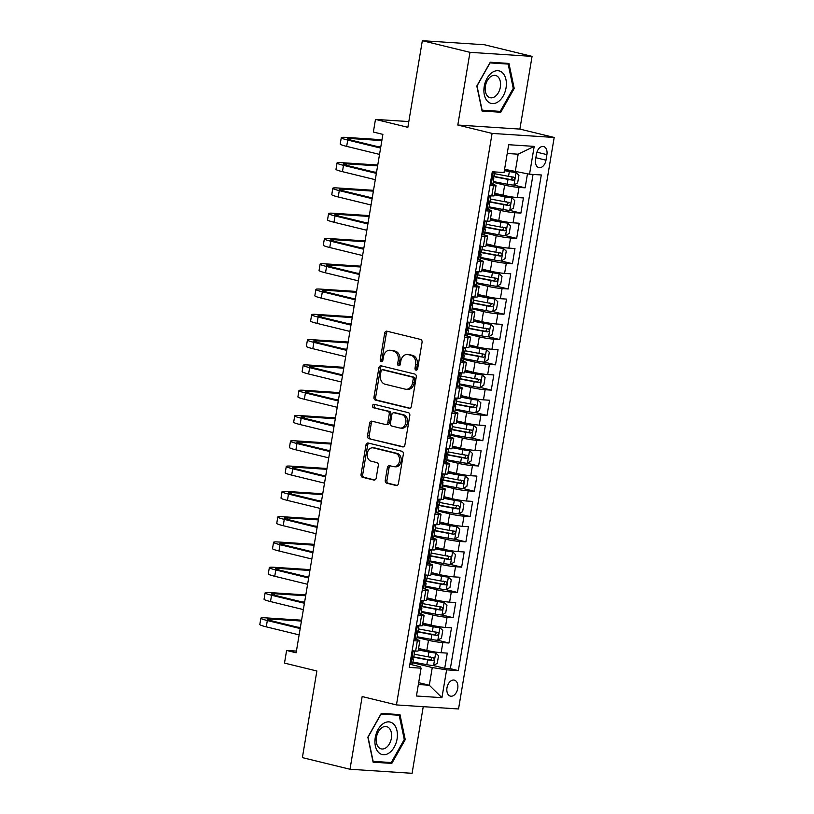 <?xml version="1.0" encoding="UTF-8"?>
<svg xmlns="http://www.w3.org/2000/svg" width="814" height="814" viewBox="0 0 814 814"><rect width="100%" height="100%" fill="white"/><g stroke="black" fill="none" stroke-linecap="round" stroke-linejoin="round"><path stroke-width="1.22" d="M416.046 370.156A1.77 1.343 -86.3 0 0 417.643 368.742L422.059 342.368A2.523 1.913 -86.3 0 0 420.604 339.428L386.955 331.206A2.523 1.913 -86.3 0 0 386.701 331.166A2.523 1.913 -86.3 0 0 384.666 333.231L380.25 359.605A1.77 1.343 -86.3 0 0 382.875 360.246L383.445 356.837A8.079 6.115 -86.3 0 1 389.947 350.224A8.079 6.115 -86.3 0 1 390.751 350.356L393.559 351.038A8.079 6.115 -86.3 0 1 398.209 360.439L397.639 363.858A1.77 1.343 -86.3 0 0 400.254 364.489L400.834 361.08A8.079 6.115 -86.3 0 1 407.336 354.477A8.079 6.115 -86.3 0 1 408.14 354.599L410.948 355.28A8.079 6.115 -86.3 0 1 415.598 364.692L415.028 368.101A1.77 1.343 -86.3 0 0 416.046 370.156M457.733 688.471A8.232 5.332 103.7 0 0 454.314 680.117A8.232 5.332 103.7 0 0 446.988 687.769A8.232 5.332 103.7 0 0 450.407 696.123A8.232 5.332 103.7 0 0 457.733 688.471M385.266 480.26A2.523 1.913 -86.3 0 0 386.721 483.201L396.164 485.51A2.523 1.913 -86.3 0 0 396.408 485.541A2.523 1.913 -86.3 0 0 398.443 483.485L403.347 454.192A2.523 1.913 -86.3 0 0 401.892 451.251L368.243 443.03A2.523 1.913 -86.3 0 0 367.989 442.989A2.523 1.913 -86.3 0 0 365.954 445.055L361.05 474.348A2.523 1.913 -86.3 0 0 362.505 477.289L373.911 480.067A2.523 1.913 -86.3 0 0 374.165 480.107A2.523 1.913 -86.3 0 0 376.2 478.042L378.296 465.506A2.523 1.913 -86.3 0 0 376.841 462.576L371.184 461.192A6.756 5.118 -86.3 0 1 367.236 453.774A6.756 5.118 -86.3 0 1 372.731 447.802A6.756 5.118 -86.3 0 1 373.402 447.914L395.563 453.327A6.756 5.118 -86.3 0 1 399.511 460.744A6.756 5.118 -86.3 0 1 394.007 466.707A6.756 5.118 -86.3 0 1 393.345 466.605L389.652 465.7A2.523 1.913 -86.3 0 0 389.397 465.659A2.523 1.913 -86.3 0 0 387.362 467.724L385.266 480.26L386.945 480.372A2.523 1.913 -86.3 0 0 388.4 483.313L397.09 485.429M469.973 52.33L457.804 125.041L519.892 129.09L532.061 56.38L469.973 52.33L422.344 40.7L407.855 127.31L375.478 119.404L373.361 132.041L382.885 134.371L296.133 652.777L286.609 650.447L284.493 663.095L316.87 671.001L302.381 757.62L350 769.25L412.088 773.3L423.239 706.674M457.804 125.041L492.094 133.415L396.449 704.924L362.169 696.55L350 769.25M409.076 408.313A2.523 1.913 -86.3 0 0 409.33 408.353A2.523 1.913 -86.3 0 0 411.365 406.288L416.269 376.994A2.523 1.913 -86.3 0 0 414.814 374.053L381.156 365.832A2.523 1.913 -86.3 0 0 380.901 365.791A2.523 1.913 -86.3 0 0 378.876 367.857L373.972 397.151A2.523 1.913 -86.3 0 0 375.427 400.091L409.584 408.343M409.808 415.598L404.904 444.882A2.523 1.913 -86.3 0 1 402.869 446.947A2.523 1.913 -86.3 0 1 402.625 446.906L368.966 438.685A2.523 1.913 -86.3 0 1 367.511 435.744L369.607 423.209A2.523 1.913 -86.3 0 1 371.642 421.143A2.523 1.913 -86.3 0 1 371.896 421.184L385.541 424.521A2.523 1.913 -86.3 0 0 385.795 424.562A2.523 1.913 -86.3 0 0 387.83 422.497L389.224 414.184A2.523 1.913 -86.3 0 0 387.769 411.243L373.555 407.773A1.77 1.343 -86.3 0 1 374.135 404.293L408.353 412.657A2.523 1.913 -86.3 0 1 409.808 415.598M422.344 40.7L484.442 44.75L532.061 56.38M433.547 665.567L444.719 668.294L447.262 653.123L441.137 652.716L442.826 642.602A10.297 0.885 -170.5 0 1 428.5 640.303L417.033 637.504M437.779 640.272L448.952 643.009L451.495 627.828L445.37 627.431L447.059 617.317A10.297 0.885 -170.5 0 1 432.733 615.018L421.265 612.22M442.012 614.987L453.184 617.714L455.728 602.543L449.603 602.146L451.292 592.032A10.297 0.885 -170.5 0 1 436.965 589.733L425.498 586.935M446.245 589.702L457.417 592.429L459.961 577.258L453.836 576.861L455.525 566.737A10.297 0.885 -170.5 0 1 441.188 564.438L429.731 561.64M429.853 560.887L443.742 563.512A6.817 0.59 -170.5 0 0 450.417 564.448L461.65 567.144L464.184 551.963L458.068 551.566L459.757 541.452A10.297 0.885 -170.5 0 1 445.421 539.153L433.964 536.355M434.086 535.602L447.975 538.227A6.817 0.59 -170.5 0 0 454.65 539.163L465.883 541.849L468.416 526.678L462.291 526.282L463.99 516.168A10.297 0.885 -170.5 0 1 449.654 513.868L438.197 511.07M458.943 513.838L470.116 516.564L472.649 501.393L466.524 500.997L468.223 490.873A10.297 0.885 -170.5 0 1 453.886 488.583L442.429 485.775M463.176 488.542L474.348 491.28L476.882 476.109L470.757 475.702L472.456 465.588A10.297 0.885 -170.5 0 1 458.119 463.288L446.662 460.49M467.399 463.258L478.581 465.984L481.115 450.814L474.989 450.417L476.678 440.303A10.297 0.885 -170.5 0 1 462.352 438.003L450.885 435.205M471.632 437.973L482.804 440.7L485.348 425.529L479.222 425.132L480.911 415.018A10.297 0.885 -170.5 0 1 466.585 412.718L455.118 409.91M475.864 412.688L487.037 415.415L489.58 400.244L483.455 399.837L485.144 389.723A10.297 0.885 -170.5 0 1 470.818 387.423L459.35 384.625M480.097 387.393L491.269 390.13L493.813 374.949L487.688 374.552L489.377 364.438A10.297 0.885 -170.5 0 1 475.05 362.138L463.583 359.34M484.33 362.108L495.502 364.835L498.046 349.664L491.921 349.267L493.61 339.153A10.297 0.885 -170.5 0 1 479.283 336.854L467.816 334.045M488.563 336.823L499.735 339.55L502.279 324.379L496.153 323.972L497.842 313.858A10.297 0.885 -170.5 0 1 483.506 311.559L472.049 308.76M492.796 311.528L503.968 314.265L506.501 299.084L500.386 298.687L502.075 288.573A10.297 0.885 -170.5 0 1 487.739 286.274L476.282 283.476M476.404 282.712L490.293 285.348A6.817 0.59 -170.5 0 0 496.967 286.284L508.201 288.97L510.734 273.799L504.609 273.402L506.308 263.288A10.297 0.885 -170.5 0 1 491.971 260.989L480.514 258.18M480.636 257.428L494.525 260.063A6.817 0.59 -170.5 0 0 501.2 260.989L512.433 263.685L514.967 248.514L508.842 248.117L510.541 237.993A10.297 0.885 -170.5 0 1 496.204 235.694L484.747 232.896M505.484 235.663L516.666 238.4L519.2 223.219L513.074 222.822L514.774 212.708A10.297 0.885 -170.5 0 1 500.437 210.409L488.97 207.611M509.717 210.378L520.899 213.105L523.433 197.934L517.307 197.537A10.297 0.885 -170.5 0 1 502.981 195.238L494.749 193.223M441.137 652.716A10.297 0.885 9.5 0 1 426.801 650.417L418.579 648.412M445.37 627.431A10.297 0.885 9.5 0 1 431.033 625.132L422.812 623.127M449.603 602.146A10.297 0.885 9.5 0 1 435.266 599.847L427.045 597.832M453.836 576.861A10.297 0.885 9.5 0 1 439.499 574.562L431.278 572.547M458.068 551.566A10.297 0.885 9.5 0 1 443.732 549.267L435.51 547.262M462.291 526.282A10.297 0.885 9.5 0 1 447.965 523.982L439.733 521.967M466.524 500.997A10.297 0.885 9.5 0 1 452.197 498.697L443.966 496.682M470.757 475.702A10.297 0.885 9.5 0 1 456.43 473.402L448.199 471.398M474.989 450.417A10.297 0.885 9.5 0 1 460.663 448.117L452.431 446.113M479.222 425.132A10.297 0.885 9.5 0 1 464.896 422.832L456.664 420.818M483.455 399.837A10.297 0.885 9.5 0 1 469.118 397.537L460.897 395.533M487.688 374.552A10.297 0.885 9.5 0 1 473.351 372.252L465.13 370.248M491.921 349.267A10.297 0.885 9.5 0 1 477.584 346.968L469.363 344.953M496.153 323.972A10.297 0.885 9.5 0 1 481.817 321.672L473.595 319.668M500.386 298.687A10.297 0.885 9.5 0 1 486.05 296.388L477.828 294.383M504.609 273.402A10.297 0.885 9.5 0 1 490.282 271.103L482.051 269.088M508.842 248.117A10.297 0.885 9.5 0 1 494.515 245.818L486.284 243.803M513.074 222.822A10.297 0.885 9.5 0 1 498.748 220.523L490.516 218.518M536.487 153.948L535.561 159.513A7.977 5.169 103.7 0 0 538.868 167.603A7.977 5.169 103.7 0 0 545.97 160.195L546.896 154.629A7.977 5.169 103.7 0 0 543.589 146.54A7.977 5.169 103.7 0 0 536.487 153.948M492.094 133.415L554.181 137.464L458.536 708.974L396.449 704.924M444.719 668.294L450.346 668.66L458.343 670.614L541.29 174.969L529.538 174.206L504.578 169.302M458.343 670.614L446.601 669.851L441.941 697.669L416.432 696.001L421.092 668.182L409.34 667.419L492.287 171.774L504.029 172.537L508.689 144.719L534.198 146.388L529.538 174.206M414.112 638.949L416.412 639.519A10.297 0.885 -170.5 0 1 419.861 640.781A10.297 0.885 -170.5 0 1 417.328 640.944L413.817 640.71M418.335 613.664L420.645 614.234A10.297 0.885 -170.5 0 1 424.084 615.496A10.297 0.885 -170.5 0 1 421.55 615.649L418.05 615.425M422.568 588.38L424.877 588.939A10.297 0.885 -170.5 0 1 428.317 590.201A10.297 0.885 -170.5 0 1 425.783 590.364L422.273 590.14M426.801 563.095L429.11 563.654A10.297 0.885 -170.5 0 1 432.549 564.916A10.297 0.885 -170.5 0 1 430.016 565.079L426.505 564.845M431.033 537.8L433.343 538.369A10.297 0.885 -170.5 0 1 436.782 539.631A10.297 0.885 -170.5 0 1 434.249 539.794L430.738 539.56M435.266 512.515L437.576 513.074A10.297 0.885 -170.5 0 1 441.015 514.336A10.297 0.885 -170.5 0 1 438.481 514.499L434.971 514.275M439.499 487.23L441.809 487.79A10.297 0.885 -170.5 0 1 445.248 489.051A10.297 0.885 -170.5 0 1 442.714 489.214L439.204 488.98M443.732 461.935L446.041 462.505A10.297 0.885 -170.5 0 1 449.481 463.766A10.297 0.885 -170.5 0 1 446.947 463.929L443.437 463.695M447.965 436.65L450.274 437.21A10.297 0.885 -170.5 0 1 453.713 438.471A10.297 0.885 -170.5 0 1 451.18 438.634L447.669 438.41M452.197 411.365L454.497 411.925A10.297 0.885 -170.5 0 1 457.946 413.186A10.297 0.885 -170.5 0 1 455.413 413.349L451.902 413.125M456.43 386.07L458.73 386.64A10.297 0.885 -170.5 0 1 462.179 387.902A10.297 0.885 -170.5 0 1 459.635 388.064L456.135 387.83M460.653 360.785L462.963 361.345A10.297 0.885 -170.5 0 1 466.402 362.606A10.297 0.885 -170.5 0 1 463.868 362.769L460.368 362.545M464.886 335.5L467.195 336.06A10.297 0.885 -170.5 0 1 470.634 337.322A10.297 0.885 -170.5 0 1 468.101 337.484L464.591 337.261M469.118 310.205L471.428 310.775A10.297 0.885 -170.5 0 1 474.867 312.037A10.297 0.885 -170.5 0 1 472.334 312.2L468.823 311.966M473.351 284.92L475.661 285.49A10.297 0.885 -170.5 0 1 479.1 286.752A10.297 0.885 -170.5 0 1 476.566 286.904L473.056 286.681M477.584 259.635L479.894 260.195A10.297 0.885 -170.5 0 1 483.333 261.457A10.297 0.885 -170.5 0 1 480.799 261.62L477.289 261.396M481.817 234.351L484.127 234.91A10.297 0.885 -170.5 0 1 487.566 236.172A10.297 0.885 -170.5 0 1 485.032 236.335L481.522 236.101M486.05 209.056L488.359 209.625A10.297 0.885 -170.5 0 1 491.798 210.887A10.297 0.885 -170.5 0 1 489.265 211.05L485.755 210.816M513.949 185.093L525.122 187.82L518.996 187.423A10.297 0.885 -170.5 0 1 504.67 185.124L493.203 182.326M490.282 183.771L492.592 184.33A10.297 0.885 -170.5 0 1 496.031 185.592A10.297 0.885 -170.5 0 1 493.498 185.755L489.987 185.531M496.031 185.592L494.332 195.706A10.297 0.885 -170.5 0 1 491.798 195.869L488.288 195.645M412.118 650.824L415.628 651.058A10.297 0.885 9.5 0 0 418.162 650.895L419.861 640.781M416.351 625.539L419.861 625.773A10.297 0.885 9.5 0 0 422.395 625.61L424.084 615.496M420.584 600.254L424.094 600.478A10.297 0.885 9.5 0 0 426.628 600.315L428.317 590.201M424.816 574.969L428.327 575.193A10.297 0.885 9.5 0 0 430.86 575.03L432.549 564.916M429.049 549.674L432.56 549.908A10.297 0.885 9.5 0 0 435.093 549.745L436.782 539.631M433.282 524.389L436.792 524.613A10.297 0.885 9.5 0 0 439.326 524.45L441.015 514.336M437.515 499.104L441.025 499.328A10.297 0.885 9.5 0 0 443.559 499.165L445.248 489.051M441.748 473.809L445.248 474.043A10.297 0.885 9.5 0 0 447.781 473.88L449.481 463.766M445.97 448.524L449.481 448.748A10.297 0.885 9.5 0 0 452.014 448.585L453.713 438.471M450.203 423.239L453.713 423.463A10.297 0.885 9.5 0 0 456.247 423.3L457.946 413.186M454.436 397.944L457.946 398.178A10.297 0.885 9.5 0 0 460.48 398.015L462.179 387.902M458.669 372.659L462.179 372.893A10.297 0.885 9.5 0 0 464.713 372.731L466.402 362.606M462.901 347.375L466.412 347.598A10.297 0.885 9.5 0 0 468.945 347.436L470.634 337.322M467.134 322.079L470.645 322.313A10.297 0.885 9.5 0 0 473.178 322.151L474.867 312.037M471.367 296.795L474.877 297.029A10.297 0.885 9.5 0 0 477.411 296.866L479.1 286.752M475.6 271.51L479.11 271.734A10.297 0.885 9.5 0 0 481.644 271.571L483.333 261.457M479.833 246.215L483.343 246.449A10.297 0.885 9.5 0 0 485.877 246.286L487.566 236.172M484.065 220.93L487.566 221.164A10.297 0.885 9.5 0 0 490.099 221.001L491.798 210.887M520.899 213.105L514.774 212.708M516.666 238.4L510.541 237.993M512.433 263.685L506.308 263.288M508.201 288.97L502.075 288.573M503.968 314.265L497.842 313.858M499.735 339.55L493.61 339.153M495.502 364.835L489.377 364.438M491.269 390.13L485.144 389.723M487.037 415.415L480.911 415.018M482.804 440.7L476.678 440.303M478.581 465.984L472.456 465.588M474.348 491.28L468.223 490.873M470.116 516.564L463.99 516.168M465.883 541.849L459.757 541.452M461.65 567.144L455.525 566.737M457.417 592.429L451.292 592.032M453.184 617.714L447.059 617.317M448.952 643.009L442.826 642.602M450.346 668.66L533.048 174.43M525.122 187.82L527.462 173.87M418.671 682.651L429.304 685.246L432.265 667.551L412.8 662.789M515.211 171.907L518.172 154.202L507.224 153.49M519.892 129.09L554.181 137.464M296.408 651.088L286.609 650.447M408.811 121.571L375.478 119.404M418.355 684.533L429.304 685.246L441.941 697.669M409.88 664.244L420.187 666.758L421.092 668.182M432.265 667.551L446.601 669.851M518.172 154.202L534.198 146.388M476.811 86.009L482.081 111.03L500.783 112.251L514.214 88.451L508.943 63.441L490.252 62.22L476.811 86.009M391.809 763.41L405.24 739.621L399.979 714.611L381.278 713.39L367.847 737.179L373.107 762.189L391.809 763.41L387.149 762.27M513.227 88.217L514.214 88.451M496.113 111.111L500.783 112.251M404.263 739.377L405.24 739.621M417.083 369.851A1.77 1.343 -86.3 0 1 416.707 368.213L417.277 364.794A8.079 6.115 -86.3 0 0 412.627 355.392L410.948 355.28M407.336 354.477L409.015 354.589A8.079 6.115 -86.3 0 1 409.818 354.711L412.627 355.392M389.947 350.224L391.626 350.335A8.079 6.115 -86.3 0 1 392.429 350.458L395.238 351.149A8.079 6.115 -86.3 0 1 399.888 360.551L399.318 363.96A1.77 1.343 -86.3 0 0 399.694 365.598M387.708 331.39A2.523 1.913 -86.3 0 0 386.345 333.343L381.929 359.717A1.77 1.343 -86.3 0 0 382.315 361.355M381.908 366.015A2.523 1.913 -86.3 0 0 380.545 367.969L375.651 397.263A2.523 1.913 -86.3 0 0 377.106 400.193L410.002 408.231M413.186 379.09A1.77 1.343 -86.3 0 0 412.169 377.024L382.631 369.81A1.77 1.343 -86.3 0 0 381.033 371.225L380.433 374.827A8.079 6.115 -86.3 0 0 385.083 384.228L405.28 389.163A8.079 6.115 -86.3 0 0 406.084 389.285A8.079 6.115 -86.3 0 0 412.586 382.682L413.186 379.09L414.865 379.192A1.77 1.343 -86.3 0 0 413.848 377.136L412.169 377.024M383.954 369.902A1.77 1.343 -86.3 0 1 384.31 369.922L413.848 377.136M406.084 389.285L407.753 389.397A8.079 6.115 -86.3 0 0 414.265 382.794L412.586 382.682M414.865 379.192L414.265 382.794M403.541 446.835L368.966 438.685M372.649 421.367A2.523 1.913 -86.3 0 0 371.286 423.321L369.19 435.856A2.523 1.913 -86.3 0 0 370.645 438.797M387.22 424.633A2.523 1.913 -86.3 0 0 387.474 424.674A2.523 1.913 -86.3 0 0 389.509 422.608L390.893 414.285A2.523 1.913 -86.3 0 0 389.448 411.355L373.555 407.773M375.04 404.517A1.77 1.343 -86.3 0 0 375.234 407.875M399.705 427.981A6.756 5.118 -86.3 0 0 400.376 428.083A6.756 5.118 -86.3 0 0 405.881 422.12A6.756 5.118 -86.3 0 0 401.933 414.702L394.118 412.79A2.523 1.913 -86.3 0 0 393.874 412.759A2.523 1.913 -86.3 0 0 391.839 414.825L390.445 423.138A2.523 1.913 -86.3 0 0 391.9 426.078L399.705 427.981M400.376 428.083L402.055 428.195A6.756 5.118 -86.3 0 0 407.56 422.232A6.756 5.118 -86.3 0 0 403.602 414.814L401.933 414.702M395.299 412.871A2.523 1.913 -86.3 0 1 395.553 412.861A2.523 1.913 -86.3 0 1 395.797 412.902L403.602 414.814M390.405 465.883A2.523 1.913 -86.3 0 0 389.041 467.836L386.945 480.372M394.007 466.707L395.685 466.819A6.756 5.118 -86.3 0 0 401.19 460.846A6.756 5.118 -86.3 0 0 397.242 453.429L395.563 453.327M372.731 447.802L374.409 447.914A6.756 5.118 -86.3 0 1 375.081 448.015L397.242 453.429M368.996 443.213A2.523 1.913 -86.3 0 0 367.633 445.166L362.729 474.45A2.523 1.913 -86.3 0 0 364.184 477.391L374.837 479.995M493.335 181.563L507.224 184.198A6.817 0.59 -170.5 0 0 513.888 185.124L517.673 182.814L518.945 175.234L516.005 172.487A6.817 0.59 -170.5 0 1 509.34 171.55L504.354 170.604M516.005 172.487L504.405 170.309M492.979 176.536L508.028 179.385A6.817 0.59 9.5 0 0 513.207 180.179C514.977 179.334 515.15 178.317 513.715 177.147A6.817 0.59 -170.5 0 1 508.536 176.353L494.647 173.728M510.968 176.475C512.739 177.737 512.566 178.744 510.459 179.518L493.152 176.272M490.445 182.763L491.402 183.659A6.817 0.59 9.5 0 0 492.999 183.547L493.803 178.744A6.817 0.59 9.5 0 0 493.315 178.429L492.714 178.195M491.402 183.659L490.343 183.404M381.98 139.733L346.031 137.393A19.302 1.669 9.5 0 0 341.28 137.688A19.302 1.669 9.5 0 0 347.731 140.059L380.586 148.087M341.28 137.688L340.221 144.017A19.302 1.669 9.5 0 0 346.672 146.378L379.528 154.406M494.943 171.947L494.312 175.712A6.817 0.59 -170.5 0 1 493.742 175.844L493.233 178.877A6.817 0.59 9.5 0 0 493.803 178.744M380.708 147.365L351.933 140.334A12.871 1.109 -170.5 0 1 347.629 138.756A12.871 1.109 -170.5 0 1 350.793 138.553L381.847 140.578M378.093 146.724L380.789 146.896M506.043 87.851A16.728 10.836 103.7 0 0 497.883 70.706A16.728 10.836 103.7 0 0 484.228 86.426A16.728 10.836 103.7 0 0 492.378 103.582A16.728 10.836 103.7 0 0 506.043 87.851M500.345 87.078A11.457 7.418 103.7 0 0 495.594 75.468A11.457 7.418 103.7 0 0 485.409 86.101A11.457 7.418 103.7 0 0 490.16 97.711A11.457 7.418 103.7 0 0 500.345 87.078M482.112 110.195L477.014 85.958L490.028 62.902L508.15 64.082L513.247 88.319L500.234 111.376L481.888 110.144M504.242 63.136L508.15 64.082M393.996 724.429A16.728 10.836 103.7 0 0 378.093 729.476A16.728 10.836 103.7 0 0 378.327 752.187A16.728 10.836 103.7 0 0 394.23 747.14A16.728 10.836 103.7 0 0 393.996 724.429M389.275 728.255A11.457 7.418 103.7 0 0 386.63 726.627A11.457 7.418 103.7 0 0 377.411 733.77A11.457 7.418 103.7 0 0 378.541 747.262A11.457 7.418 103.7 0 0 381.196 748.88A11.457 7.418 103.7 0 0 390.415 741.747A11.457 7.418 103.7 0 0 389.275 728.255M391.269 762.545L373.148 761.365L368.05 737.128L381.064 714.071L399.175 715.252L404.283 739.488L391.269 762.545M395.278 714.305L399.175 715.252M489.102 206.848L502.991 209.483A6.817 0.59 -170.5 0 0 509.656 210.419L513.441 208.109L514.713 200.519L511.772 197.771A6.817 0.59 -170.5 0 1 505.107 196.835L494.485 194.831M511.772 197.771L494.536 194.536M488.746 201.831L503.795 204.68A6.817 0.59 9.5 0 0 508.974 205.474C510.744 204.619 510.917 203.612 509.483 202.432A6.817 0.59 -170.5 0 1 504.304 201.648L490.415 199.013M506.735 201.77C508.506 203.022 508.333 204.029 506.227 204.802L488.919 201.557M484.869 232.143L498.758 234.768A6.817 0.59 -170.5 0 0 505.433 235.704L509.208 233.394L510.48 225.804L507.539 223.056A6.817 0.59 -170.5 0 1 500.875 222.13L490.252 220.116M507.539 223.056L490.303 219.821M484.513 227.116L499.562 229.965A6.817 0.59 9.5 0 0 504.741 230.759C506.512 229.914 506.684 228.897 505.25 227.727A6.817 0.59 -170.5 0 1 500.071 226.933L486.182 224.298M502.503 227.055C504.273 228.307 504.1 229.324 501.994 230.087L484.686 226.841M503.388 248.412L501.292 260.938L504.975 258.679L506.247 251.099L503.317 248.351A6.817 0.59 -170.5 0 1 496.642 247.415L486.019 245.401M503.317 248.351L486.07 245.106M480.28 252.401L495.329 255.25A6.817 0.59 9.5 0 0 500.508 256.044C502.279 255.199 502.452 254.182 501.017 253.012A6.817 0.59 -170.5 0 1 495.838 252.218L481.949 249.593M499.186 252.778L497.771 255.382L480.453 252.137M499.155 273.708L497.059 286.223L500.742 283.974L502.014 276.384L499.084 273.636A6.817 0.59 -170.5 0 1 492.409 272.7L481.786 270.696M499.084 273.636L481.837 270.401M476.058 277.696L491.096 280.545A6.817 0.59 9.5 0 0 496.275 281.339C498.046 280.484 498.219 279.477 496.784 278.296A6.817 0.59 -170.5 0 1 491.605 277.503L477.716 274.878M494.047 277.635C495.807 278.887 495.634 279.894 493.538 280.667L476.231 277.421M486.212 208.048L487.169 208.944A6.817 0.59 9.5 0 0 488.766 208.832L489.57 204.029A6.817 0.59 9.5 0 0 489.092 203.714L488.481 203.48M487.169 208.944L486.111 208.689M488.227 196.042L489.285 196.306A6.817 0.59 9.5 0 0 490.883 196.194A6.817 0.59 9.5 0 0 490.394 195.879L490.089 195.757M489.285 196.306L488.054 197.059M377.757 165.018L341.799 162.678A19.302 1.669 9.5 0 0 337.047 162.983A19.302 1.669 9.5 0 0 343.498 165.344L376.353 173.372M337.047 162.983L335.989 169.302A19.302 1.669 9.5 0 0 342.44 171.662L375.295 179.691M490.883 196.194L490.079 200.997A6.817 0.59 -170.5 0 1 489.509 201.129L489 204.172A6.817 0.59 9.5 0 0 489.57 204.029M376.475 172.649L347.7 165.618A12.871 1.109 -170.5 0 1 343.396 164.041A12.871 1.109 -170.5 0 1 346.561 163.838L377.615 165.863M373.86 172.008L376.556 172.192M481.98 233.343L482.946 234.239A6.817 0.59 9.5 0 0 484.534 234.127L485.337 229.314A6.817 0.59 9.5 0 0 484.859 229.009L484.249 228.775M482.946 234.239L481.878 233.974M483.994 221.337L485.063 221.591A6.817 0.59 9.5 0 0 486.65 221.479A6.817 0.59 9.5 0 0 486.172 221.164L485.866 221.052M485.063 221.591L483.821 222.344M373.524 190.313L337.566 187.963A19.302 1.669 9.5 0 0 332.814 188.268A19.302 1.669 9.5 0 0 339.275 190.629L372.12 198.657M332.814 188.268L331.766 194.587A19.302 1.669 9.5 0 0 338.217 196.957L371.062 204.986M486.65 221.479L485.846 226.282A6.817 0.59 -170.5 0 1 485.276 226.424L484.768 229.456A6.817 0.59 9.5 0 0 485.337 229.314M372.242 197.934L343.467 190.903A12.871 1.109 -170.5 0 1 339.163 189.326A12.871 1.109 -170.5 0 1 342.328 189.123L373.382 191.158M369.627 197.303L372.324 197.476M477.757 258.628L478.713 259.524A6.817 0.59 9.5 0 0 480.311 259.412L481.115 254.609A6.817 0.59 9.5 0 0 480.626 254.294L480.016 254.06M478.713 259.524L477.645 259.269M479.761 246.622L480.83 246.876A6.817 0.59 9.5 0 0 482.417 246.764A6.817 0.59 9.5 0 0 481.939 246.459L481.634 246.337M480.83 246.876L479.588 247.639M369.291 215.598L333.343 213.248A19.302 1.669 9.5 0 0 328.591 213.553A19.302 1.669 9.5 0 0 335.042 215.924L367.887 223.952M328.591 213.553L327.533 219.882A19.302 1.669 9.5 0 0 333.984 222.242L366.829 230.27M482.417 246.764L481.613 251.577A6.817 0.59 -170.5 0 1 481.043 251.709L480.535 254.741A6.817 0.59 9.5 0 0 481.115 254.609M368.009 223.229L339.235 216.198A12.871 1.109 -170.5 0 1 334.93 214.621A12.871 1.109 -170.5 0 1 338.105 214.418L369.149 216.443M365.405 222.588L368.091 222.761M473.524 283.913L474.481 284.808A6.817 0.59 9.5 0 0 476.078 284.697L476.882 279.894A6.817 0.59 9.5 0 0 476.394 279.578L475.783 279.344M474.481 284.808L473.412 284.554M475.529 271.907L476.597 272.171A6.817 0.59 9.5 0 0 478.194 272.059A6.817 0.59 9.5 0 0 477.706 271.744L477.401 271.622M476.597 272.171L475.356 272.924M365.059 240.883L329.11 238.543A19.302 1.669 9.5 0 0 324.359 238.848A19.302 1.669 9.5 0 0 330.81 241.209L363.665 249.237M324.359 238.848L323.3 245.167A19.302 1.669 9.5 0 0 329.751 247.527L362.606 255.555M478.194 272.059L477.391 276.862A6.817 0.59 -170.5 0 1 476.811 276.994L476.302 280.036A6.817 0.59 9.5 0 0 476.882 279.894M363.777 248.514L335.002 241.483A12.871 1.109 -170.5 0 1 330.698 239.906A12.871 1.109 -170.5 0 1 333.872 239.703L364.916 241.727M361.172 247.873L363.858 248.046M472.171 308.007L486.06 310.633A6.817 0.59 -170.5 0 0 492.735 311.569L496.509 309.259L497.781 301.668L494.851 298.921A6.817 0.59 -170.5 0 1 488.176 297.995L477.553 295.981M494.851 298.921L477.604 295.686M471.825 302.981L486.864 305.83A6.817 0.59 9.5 0 0 492.043 306.624C493.813 305.769 493.986 304.762 492.551 303.591A6.817 0.59 -170.5 0 1 487.372 302.798L473.483 300.163M489.814 302.92C491.575 304.171 491.402 305.189 489.306 305.952L471.998 302.706M469.291 309.198L470.248 310.103A6.817 0.59 9.5 0 0 471.845 309.992L472.649 305.179A6.817 0.59 9.5 0 0 472.161 304.874L471.55 304.639M470.248 310.103L469.179 309.839M471.296 297.191L472.364 297.456A6.817 0.59 9.5 0 0 473.962 297.344A6.817 0.59 9.5 0 0 473.473 297.029L473.168 296.917M472.364 297.456L471.133 298.209M360.826 266.178L324.878 263.828A19.302 1.669 9.5 0 0 320.126 264.133A19.302 1.669 9.5 0 0 326.577 266.493L359.432 274.522M320.126 264.133L319.068 270.452A19.302 1.669 9.5 0 0 325.519 272.822L358.374 280.85M473.962 297.344L473.158 302.147A6.817 0.59 -170.5 0 1 472.578 302.289L472.079 305.321A6.817 0.59 9.5 0 0 472.649 305.179M359.544 273.799L330.769 266.768A12.871 1.109 -170.5 0 1 326.465 265.191A12.871 1.109 -170.5 0 1 329.639 264.988L360.683 267.012M356.939 273.168L359.625 273.341M467.938 333.292L481.837 335.928A6.817 0.59 -170.5 0 0 488.502 336.854L492.277 334.544L493.549 326.963L490.618 324.216A6.817 0.59 -170.5 0 1 483.943 323.28L473.321 321.265M490.618 324.216L473.372 320.97M467.592 328.266L482.641 331.115A6.817 0.59 9.5 0 0 487.81 331.909C489.59 331.064 489.753 330.046 488.319 328.876A6.817 0.59 -170.5 0 1 483.14 328.083L469.251 325.458M485.582 328.205C487.342 329.456 487.179 330.474 485.073 331.237L467.765 328.001M465.059 334.493L466.015 335.388A6.817 0.59 9.5 0 0 467.612 335.276L468.416 330.474A6.817 0.59 9.5 0 0 467.928 330.158L467.317 329.924M466.015 335.388L464.947 335.124M467.063 322.486L468.131 322.741A6.817 0.59 9.5 0 0 469.729 322.629A6.817 0.59 9.5 0 0 469.24 322.324L468.935 322.202M468.131 322.741L466.9 323.504M356.593 291.463L320.645 289.112A19.302 1.669 9.5 0 0 315.893 289.418A19.302 1.669 9.5 0 0 322.344 291.788L355.199 299.806M315.893 289.418L314.835 295.747A19.302 1.669 9.5 0 0 321.286 298.107L354.141 306.135M469.729 322.629L468.925 327.432A6.817 0.59 -170.5 0 1 468.355 327.574L467.847 330.606A6.817 0.59 9.5 0 0 468.416 330.474M355.321 299.094L326.536 292.063A12.871 1.109 -170.5 0 1 322.242 290.486A12.871 1.109 -170.5 0 1 325.407 290.283L356.451 292.307M352.706 298.453L355.392 298.626M463.715 358.577L477.604 361.213A6.817 0.59 -170.5 0 0 484.269 362.138L488.054 359.829L489.316 352.248L486.385 349.501A6.817 0.59 -170.5 0 1 479.721 348.565L469.088 346.55M486.385 349.501L469.139 346.265M463.359 353.561L478.408 356.41A6.817 0.59 9.5 0 0 483.577 357.204C485.358 356.349 485.52 355.342 484.086 354.161A6.817 0.59 -170.5 0 1 478.917 353.368L465.018 350.742M481.349 353.5C483.109 354.751 482.946 355.759 480.84 356.532L463.532 353.286M460.826 359.778L461.782 360.673A6.817 0.59 9.5 0 0 463.38 360.561L464.184 355.759A6.817 0.59 9.5 0 0 463.695 355.443L463.085 355.209M461.782 360.673L460.724 360.419M462.83 347.771L463.899 348.036A6.817 0.59 9.5 0 0 465.496 347.924A6.817 0.59 9.5 0 0 465.008 347.609L464.702 347.486M463.899 348.036L462.667 348.789M352.36 316.748L316.412 314.408A19.302 1.669 9.5 0 0 311.66 314.713A19.302 1.669 9.5 0 0 318.111 317.073L350.966 325.101M311.66 314.713L310.602 321.031A19.302 1.669 9.5 0 0 317.053 323.392L349.908 331.42M465.496 347.924L464.692 352.727A6.817 0.59 -170.5 0 1 464.122 352.859L463.614 355.901A6.817 0.59 9.5 0 0 464.184 355.759M351.088 324.379L322.303 317.348A12.871 1.109 -170.5 0 1 318.009 315.771A12.871 1.109 -170.5 0 1 321.174 315.567L352.218 317.592M348.473 323.738L351.16 323.911M459.483 383.872L473.372 386.497A6.817 0.59 -170.5 0 0 480.036 387.433L483.821 385.124L485.083 377.533L482.153 374.786A6.817 0.59 -170.5 0 1 475.488 373.85L464.865 371.845M482.153 374.786L464.906 371.55M459.127 378.846L474.175 381.695A6.817 0.59 9.5 0 0 479.344 382.488C481.125 381.634 481.288 380.626 479.853 379.456A6.817 0.59 -170.5 0 1 474.684 378.663L460.795 376.027M477.116 378.785C478.876 380.036 478.713 381.044 476.607 381.817L459.3 378.571M456.593 385.063L457.549 385.968A6.817 0.59 9.5 0 0 459.147 385.856L459.951 381.044A6.817 0.59 9.5 0 0 459.462 380.738L458.852 380.504M457.549 385.968L456.491 385.704M458.608 373.056L459.666 373.321A6.817 0.59 9.5 0 0 461.263 373.209A6.817 0.59 9.5 0 0 460.775 372.893L460.47 372.781M459.666 373.321L458.435 374.074M348.127 342.033L312.179 339.692A19.302 1.669 9.5 0 0 307.427 339.998A19.302 1.669 9.5 0 0 313.878 342.358L346.733 350.386M307.427 339.998L306.369 346.316A19.302 1.669 9.5 0 0 312.82 348.687L345.675 356.705M461.263 373.209L460.459 378.011A6.817 0.59 -170.5 0 1 459.89 378.154L459.381 381.186A6.817 0.59 9.5 0 0 459.951 381.044M346.856 349.664L318.071 342.633A12.871 1.109 -170.5 0 1 313.777 341.056A12.871 1.109 -170.5 0 1 316.941 340.852L347.985 342.877M344.241 349.023L346.927 349.206M455.25 409.157L469.139 411.782A6.817 0.59 -170.5 0 0 475.803 412.718L479.588 410.409L480.86 402.828L477.92 400.071A6.817 0.59 -170.5 0 1 471.255 399.145L460.632 397.13M477.92 400.071L460.683 396.835M454.894 404.131L469.943 406.98A6.817 0.59 9.5 0 0 475.122 407.773C476.892 406.929 477.065 405.911 475.62 404.741A6.817 0.59 -170.5 0 1 470.451 403.948L456.562 401.322M472.883 404.07C474.654 405.321 474.481 406.339 472.374 407.102L455.067 403.866M451.017 434.442L464.906 437.077A6.817 0.59 -170.5 0 0 471.571 438.003L475.356 435.694L476.628 428.113L473.687 425.366A6.817 0.59 -170.5 0 1 467.022 424.43L456.4 422.415M473.687 425.366L456.451 422.13M450.661 429.426L465.71 432.275A6.817 0.59 9.5 0 0 470.889 433.068C472.659 432.214 472.832 431.206 471.398 430.026A6.817 0.59 -170.5 0 1 466.219 429.232L452.33 426.607M468.65 429.354C470.421 430.616 470.248 431.624 468.142 432.397L450.834 429.151M446.784 459.737L460.673 462.362A6.817 0.59 -170.5 0 0 467.338 463.298L471.123 460.989L472.395 453.398L469.454 450.651A6.817 0.59 -170.5 0 1 462.79 449.715L452.167 447.71M469.454 450.651L452.218 447.415M446.428 454.711L461.477 457.56A6.817 0.59 9.5 0 0 466.656 458.353C468.426 457.499 468.599 456.491 467.165 455.321A6.817 0.59 -170.5 0 1 461.986 454.527L448.097 451.892M464.418 454.65C466.188 455.901 466.015 456.908 463.909 457.682L446.601 454.436M442.551 485.022L456.44 487.647A6.817 0.59 -170.5 0 0 463.115 488.583L466.89 486.273L468.162 478.683L465.232 475.936A6.817 0.59 -170.5 0 1 458.557 475.01L447.934 472.995M465.232 475.936L447.985 472.7M442.195 479.995L457.244 482.844A6.817 0.59 9.5 0 0 462.423 483.638C464.194 482.794 464.367 481.776 462.932 480.606A6.817 0.59 -170.5 0 1 457.753 479.812L443.864 477.177M460.185 479.934C461.955 481.186 461.782 482.203 459.676 482.967L442.368 479.731M438.319 510.307L452.208 512.942A6.817 0.59 -170.5 0 0 458.882 513.868L462.657 511.558L463.929 503.978L460.999 501.231A6.817 0.59 -170.5 0 1 454.324 500.295L443.701 498.28M460.999 501.231L443.752 497.985M437.963 505.28L453.011 508.129A6.817 0.59 9.5 0 0 458.19 508.923C459.961 508.078 460.134 507.071 458.699 505.891A6.817 0.59 -170.5 0 1 453.52 505.097L439.631 502.472M456.868 505.657L455.453 508.262L438.136 505.016M456.837 526.587L454.741 539.102L458.424 536.853L459.696 529.263L456.766 526.516A6.817 0.59 -170.5 0 1 450.091 525.579L439.468 523.575M456.766 526.516L439.519 523.28M433.74 530.575L448.779 533.424A6.817 0.59 9.5 0 0 453.958 534.218C455.728 533.363 455.901 532.356 454.466 531.186A6.817 0.59 -170.5 0 1 449.287 530.392L435.398 527.757M451.729 530.514C453.49 531.766 453.317 532.773 451.221 533.546L433.913 530.301M452.604 551.872L450.508 564.387L454.192 562.138L455.464 554.548L452.533 551.8A6.817 0.59 -170.5 0 1 445.858 550.875L435.236 548.86M452.533 551.8L435.287 548.565M429.507 555.86L444.546 558.709A6.817 0.59 9.5 0 0 449.725 559.503C451.495 558.658 451.668 557.641 450.234 556.471A6.817 0.59 -170.5 0 1 445.055 555.677L431.166 553.042M447.497 555.799C449.257 557.051 449.094 558.068 446.988 558.831L429.68 555.596M425.62 586.172L439.519 588.807A6.817 0.59 -170.5 0 0 446.184 589.733L449.959 587.423L451.231 579.843L448.3 577.095A6.817 0.59 -170.5 0 1 441.626 576.159L431.003 574.145M448.3 577.095L431.054 573.85M425.274 581.145L440.323 583.994A6.817 0.59 9.5 0 0 445.492 584.788C447.273 583.943 447.435 582.926 446.001 581.756A6.817 0.59 -170.5 0 1 440.822 580.962L426.933 578.337M443.264 581.084C445.024 582.346 444.861 583.353 442.755 584.126L425.447 580.881M421.398 611.456L435.287 614.092A6.817 0.59 -170.5 0 0 441.951 615.028L445.736 612.718L446.998 605.128L444.068 602.38A6.817 0.59 -170.5 0 1 437.403 601.444L426.77 599.44M444.068 602.38L426.821 599.145M421.042 606.44L436.09 609.289A6.817 0.59 9.5 0 0 441.259 610.083C443.04 609.228 443.203 608.221 441.768 607.041A6.817 0.59 -170.5 0 1 436.599 606.247L422.7 603.622M439.031 606.379C440.791 607.631 440.628 608.638 438.522 609.411L421.214 606.165M417.165 636.751L431.054 639.377A6.817 0.59 -170.5 0 0 437.718 640.313L441.503 638.003L442.765 630.412L439.835 627.665A6.817 0.59 -170.5 0 1 433.17 626.739L422.547 624.725M439.835 627.665L422.588 624.43M416.809 631.725L431.858 634.574A6.817 0.59 9.5 0 0 437.026 635.368C438.807 634.513 438.97 633.506 437.535 632.336A6.817 0.59 -170.5 0 1 432.366 631.542L418.477 628.907M434.798 631.664C436.558 632.916 436.396 633.933 434.289 634.696L416.982 631.45M412.932 662.036L426.821 664.672A6.817 0.59 -170.5 0 0 433.486 665.598L437.271 663.288L438.543 655.708L435.602 652.96A6.817 0.59 -170.5 0 1 428.937 652.024L418.315 650.01M435.602 652.96L418.365 649.714M412.576 657.01L427.625 659.859A6.817 0.59 9.5 0 0 432.804 660.653C434.574 659.808 434.747 658.791 433.302 657.62A6.817 0.59 -170.5 0 1 428.133 656.827L414.245 654.202M430.565 656.949C432.336 658.2 432.163 659.218 430.057 659.981L412.749 656.745M452.36 410.358L453.317 411.253A6.817 0.59 9.5 0 0 454.914 411.141L455.718 406.339A6.817 0.59 9.5 0 0 455.23 406.023L454.629 405.789M453.317 411.253L452.258 410.989M454.375 398.351L455.433 398.606A6.817 0.59 9.5 0 0 457.03 398.494A6.817 0.59 9.5 0 0 456.542 398.178L456.237 398.066M455.433 398.606L454.202 399.359M343.895 367.328L307.946 364.977A19.302 1.669 9.5 0 0 303.195 365.283A19.302 1.669 9.5 0 0 309.646 367.653L342.501 375.671M303.195 365.283L302.136 371.611A19.302 1.669 9.5 0 0 308.587 373.972L341.442 382M457.03 398.494L456.227 403.296A6.817 0.59 -170.5 0 1 455.657 403.439L455.148 406.471A6.817 0.59 9.5 0 0 455.718 406.339M342.623 374.949L313.848 367.928A12.871 1.109 -170.5 0 1 309.544 366.351A12.871 1.109 -170.5 0 1 312.708 366.147L343.752 368.172M340.008 374.318L342.694 374.491M448.127 435.643L449.084 436.538A6.817 0.59 9.5 0 0 450.681 436.426L451.485 431.624A6.817 0.59 9.5 0 0 450.997 431.308L450.396 431.074M449.084 436.538L448.026 436.284M450.142 423.636L451.2 423.901A6.817 0.59 9.5 0 0 452.798 423.789A6.817 0.59 9.5 0 0 452.309 423.473L452.004 423.351M451.2 423.901L449.969 424.654M339.662 392.613L303.714 390.272A19.302 1.669 9.5 0 0 298.962 390.578A19.302 1.669 9.5 0 0 305.413 392.938L338.268 400.966M298.962 390.578L297.904 396.896A19.302 1.669 9.5 0 0 304.355 399.257L337.21 407.285M452.798 423.789L451.994 428.591A6.817 0.59 -170.5 0 1 451.424 428.724L450.915 431.756A6.817 0.59 9.5 0 0 451.485 431.624M338.39 400.244L309.615 393.213A12.871 1.109 -170.5 0 1 305.311 391.636A12.871 1.109 -170.5 0 1 308.475 391.432L339.53 393.457M335.775 399.603L338.471 399.776M443.895 460.928L444.861 461.833A6.817 0.59 9.5 0 0 446.448 461.711L447.252 456.908A6.817 0.59 9.5 0 0 446.774 456.603L446.164 456.359M444.861 461.833L443.793 461.569M445.909 448.921L446.967 449.186A6.817 0.59 9.5 0 0 448.565 449.074A6.817 0.59 9.5 0 0 448.076 448.758L447.781 448.646M446.967 449.186L445.736 449.939M335.439 417.897L299.481 415.557A19.302 1.669 9.5 0 0 294.729 415.862A19.302 1.669 9.5 0 0 301.18 418.223L334.035 426.251M294.729 415.862L293.671 422.181A19.302 1.669 9.5 0 0 300.122 424.552L332.977 432.57M448.565 449.074L447.761 453.876A6.817 0.59 -170.5 0 1 447.191 454.019L446.683 457.051A6.817 0.59 9.5 0 0 447.252 456.908M334.157 425.529L305.382 418.498A12.871 1.109 -170.5 0 1 301.078 416.921A12.871 1.109 -170.5 0 1 304.243 416.717L335.297 418.742M331.542 424.888L334.239 425.071M439.672 486.223L440.628 487.118A6.817 0.59 9.5 0 0 442.216 487.006L443.019 482.203A6.817 0.59 9.5 0 0 442.541 481.888L441.931 481.654M440.628 487.118L439.56 486.853M441.676 474.216L442.745 474.47A6.817 0.59 9.5 0 0 444.332 474.359A6.817 0.59 9.5 0 0 443.854 474.043L443.549 473.931M442.745 474.47L441.503 475.223M331.206 443.192L295.248 440.842A19.302 1.669 9.5 0 0 290.496 441.147A19.302 1.669 9.5 0 0 296.957 443.518L329.802 451.536M290.496 441.147L289.448 447.466A19.302 1.669 9.5 0 0 295.899 449.837L328.744 457.865M444.332 474.359L443.528 479.161A6.817 0.59 -170.5 0 1 442.958 479.304L442.45 482.336A6.817 0.59 9.5 0 0 443.019 482.203M329.924 450.814L301.149 443.783A12.871 1.109 -170.5 0 1 296.845 442.216A12.871 1.109 -170.5 0 1 300.01 442.012L331.064 444.037M327.309 450.183L330.006 450.356M435.439 511.507L436.396 512.403A6.817 0.59 9.5 0 0 437.993 512.291L438.797 507.488A6.817 0.59 9.5 0 0 438.308 507.173L437.698 506.939M436.396 512.403L435.327 512.148M437.444 499.501L438.512 499.765A6.817 0.59 9.5 0 0 440.099 499.643A6.817 0.59 9.5 0 0 439.621 499.338L439.316 499.216M438.512 499.765L437.271 500.518M326.974 468.477L291.025 466.137A19.302 1.669 9.5 0 0 286.274 466.432A19.302 1.669 9.5 0 0 292.725 468.803L325.569 476.831M286.274 466.432L285.215 472.761A19.302 1.669 9.5 0 0 291.666 475.122L324.511 483.15M440.099 499.643L439.295 504.456A6.817 0.59 -170.5 0 1 438.726 504.588L438.217 507.621A6.817 0.59 9.5 0 0 438.797 507.488M325.692 476.109L296.917 469.078A12.871 1.109 -170.5 0 1 292.613 467.501A12.871 1.109 -170.5 0 1 295.787 467.297L326.831 469.322M323.087 475.468L325.773 475.641M431.206 536.792L432.163 537.688A6.817 0.59 9.5 0 0 433.76 537.576L434.564 532.773A6.817 0.59 9.5 0 0 434.076 532.458L433.465 532.224M432.163 537.688L431.094 537.433M433.211 524.786L434.279 525.05A6.817 0.59 9.5 0 0 435.877 524.938A6.817 0.59 9.5 0 0 435.388 524.623L435.083 524.501M434.279 525.05L433.038 525.803M322.741 493.762L286.793 491.422A19.302 1.669 9.5 0 0 282.041 491.727A19.302 1.669 9.5 0 0 288.492 494.088L321.347 502.116M282.041 491.727L280.983 498.046A19.302 1.669 9.5 0 0 287.434 500.417L320.289 508.435M435.877 524.938L435.073 529.741A6.817 0.59 -170.5 0 1 434.493 529.873L433.984 532.916A6.817 0.59 9.5 0 0 434.564 532.773M321.459 501.393L292.684 494.363A12.871 1.109 -170.5 0 1 288.38 492.785A12.871 1.109 -170.5 0 1 291.554 492.582L322.598 494.607M318.854 500.752L321.54 500.936M426.974 562.087L427.93 562.983A6.817 0.59 9.5 0 0 429.527 562.871L430.331 558.068A6.817 0.59 9.5 0 0 429.843 557.753L429.232 557.519M427.93 562.983L426.862 562.718M428.978 550.081L430.046 550.335A6.817 0.59 9.5 0 0 431.644 550.223A6.817 0.59 9.5 0 0 431.155 549.908L430.85 549.796M430.046 550.335L428.815 551.088M318.508 519.057L282.56 516.707A19.302 1.669 9.5 0 0 277.808 517.012A19.302 1.669 9.5 0 0 284.259 519.373L317.114 527.401M277.808 517.012L276.75 523.331A19.302 1.669 9.5 0 0 283.201 525.702L316.056 533.73M431.644 550.223L430.84 555.026A6.817 0.59 -170.5 0 1 430.26 555.168L429.761 558.201A6.817 0.59 9.5 0 0 430.331 558.068M317.226 526.678L288.451 519.647A12.871 1.109 -170.5 0 1 284.147 518.07A12.871 1.109 -170.5 0 1 287.322 517.867L318.366 519.902M314.621 526.048L317.307 526.22M422.741 587.372L423.697 588.268A6.817 0.59 9.5 0 0 425.295 588.156L426.098 583.353A6.817 0.59 9.5 0 0 425.61 583.038L425 582.804M423.697 588.268L422.629 588.013M424.745 575.366L425.814 575.62A6.817 0.59 9.5 0 0 427.411 575.508A6.817 0.59 9.5 0 0 426.923 575.203L426.617 575.081M425.814 575.62L424.582 576.383M314.275 544.342L278.327 541.992A19.302 1.669 9.5 0 0 273.575 542.297A19.302 1.669 9.5 0 0 280.026 544.668L312.881 552.696M273.575 542.297L272.517 548.626A19.302 1.669 9.5 0 0 278.968 550.986L311.823 559.014M427.411 575.508L426.607 580.321A6.817 0.59 -170.5 0 1 426.037 580.453L425.529 583.485A6.817 0.59 9.5 0 0 426.098 583.353M313.003 551.973L284.218 544.942A12.871 1.109 -170.5 0 1 279.924 543.365A12.871 1.109 -170.5 0 1 283.089 543.162L314.133 545.187M310.388 551.332L313.075 551.505M418.508 612.657L419.464 613.553A6.817 0.59 9.5 0 0 421.062 613.441L421.866 608.638A6.817 0.59 9.5 0 0 421.377 608.323L420.767 608.089M419.464 613.553L418.406 613.298M420.512 600.651L421.581 600.915A6.817 0.59 9.5 0 0 423.178 600.803A6.817 0.59 9.5 0 0 422.69 600.488L422.385 600.366M421.581 600.915L420.35 601.668M310.042 569.627L274.094 567.287A19.302 1.669 9.5 0 0 269.342 567.592A19.302 1.669 9.5 0 0 275.793 569.953L308.648 577.981M269.342 567.592L268.284 573.911A19.302 1.669 9.5 0 0 274.735 576.271L307.59 584.299M423.178 600.803L422.374 605.606A6.817 0.59 -170.5 0 1 421.805 605.738L421.296 608.78A6.817 0.59 9.5 0 0 421.866 608.638M308.771 577.258L279.985 570.227A12.871 1.109 -170.5 0 1 275.692 568.65A12.871 1.109 -170.5 0 1 278.856 568.447L309.9 570.472M306.156 576.617L308.842 576.79M414.275 637.952L415.232 638.848A6.817 0.59 9.5 0 0 416.829 638.736L417.633 633.923A6.817 0.59 9.5 0 0 417.144 633.618L416.544 633.384M415.232 638.848L414.173 638.583M416.29 625.946L417.348 626.2A6.817 0.59 9.5 0 0 418.945 626.088A6.817 0.59 9.5 0 0 418.457 625.773L418.152 625.661M417.348 626.2L416.117 626.953M305.81 594.922L269.861 592.572A19.302 1.669 9.5 0 0 265.11 592.877A19.302 1.669 9.5 0 0 271.561 595.238L304.416 603.266M265.11 592.877L264.051 599.196A19.302 1.669 9.5 0 0 270.502 601.566L303.357 609.594M418.945 626.088L418.142 630.891A6.817 0.59 -170.5 0 1 417.572 631.033L417.063 634.065A6.817 0.59 9.5 0 0 417.633 633.923M304.538 602.543L275.753 595.512A12.871 1.109 -170.5 0 1 271.459 593.935A12.871 1.109 -170.5 0 1 274.623 593.732L305.667 595.756M301.923 601.912L304.609 602.085M410.042 663.237L410.999 664.132A6.817 0.59 9.5 0 0 412.596 664.021L413.4 659.218A6.817 0.59 9.5 0 0 412.912 658.902L412.311 658.668M410.999 664.132L409.941 663.868M412.057 651.231L413.115 651.485A6.817 0.59 9.5 0 0 414.713 651.373A6.817 0.59 9.5 0 0 414.224 651.068L413.919 650.946M413.115 651.485L411.884 652.248M301.577 620.207L265.629 617.857A19.302 1.669 9.5 0 0 260.877 618.162A19.302 1.669 9.5 0 0 267.328 620.533L300.183 628.561M260.877 618.162L259.819 624.491A19.302 1.669 9.5 0 0 266.27 626.851L299.125 634.879M414.713 651.373L413.909 656.186A6.817 0.59 -170.5 0 1 413.339 656.318L412.83 659.35A6.817 0.59 9.5 0 0 413.4 659.218M300.305 627.838L271.53 620.807A12.871 1.109 -170.5 0 1 267.226 619.23A12.871 1.109 -170.5 0 1 270.39 619.027L301.434 621.051M297.69 627.197L300.386 627.37M426.801 650.417L428.5 640.303M431.033 625.132L432.733 615.018M435.266 599.847L436.965 589.733M439.499 574.562L441.188 564.438M443.732 549.267L445.421 539.153M447.965 523.982L449.654 513.868M452.197 498.697L453.886 488.583M456.43 473.402L458.119 463.288M460.663 448.117L462.352 438.003M464.896 422.832L466.585 412.718M469.118 397.537L470.818 387.423M473.351 372.252L475.05 362.138M477.584 346.968L479.283 336.854M481.817 321.672L483.506 311.559M486.05 296.388L487.739 286.274M490.282 271.103L491.971 260.989M494.515 245.818L496.204 235.694M498.748 220.523L500.437 210.409M502.981 195.238L504.67 185.124M491.798 195.869L493.498 185.755M415.628 651.058L417.328 640.944M419.861 625.773L421.55 615.649M424.094 600.478L425.783 590.364M428.327 575.193L430.016 565.079M432.56 549.908L434.249 539.794M436.792 524.613L438.481 514.499M441.025 499.328L442.714 489.214M445.248 474.043L446.947 463.929M449.481 448.748L451.18 438.634M453.713 423.463L455.413 413.349M457.946 398.178L459.635 388.064M462.179 372.893L463.868 362.769M466.412 347.598L468.101 337.484M470.645 322.313L472.334 312.2M474.877 297.029L476.566 286.904M479.11 271.734L480.799 261.62M483.343 246.449L485.032 236.335M487.566 221.164L489.265 211.05M517.307 197.537L518.996 187.423M536.925 152.187L546.896 154.629M535.856 157.723L545.97 160.195M417.277 364.794L415.598 364.692M409.818 354.711L408.14 354.599M399.318 363.96L397.639 363.858M399.888 360.551L398.209 360.439M395.238 351.149L393.559 351.038M392.429 350.458L390.751 350.356M381.929 359.717L380.25 359.605M386.345 333.343L384.666 333.231M416.707 368.213L415.028 368.101M377.106 400.193L375.427 400.091M375.651 397.263L373.972 397.151M380.545 367.969L378.876 367.857M384.31 369.922L382.631 369.81M369.19 435.856L367.511 435.744M371.286 423.321L369.607 423.209M389.509 422.608L387.83 422.497M390.893 414.285L389.224 414.184M389.448 411.355L387.769 411.243M395.797 412.902L394.118 412.79M389.041 467.836L387.362 467.724M375.081 448.015L373.402 447.914M374.42 480.107L373.911 480.067M364.184 477.391L362.505 477.289M362.729 474.45L361.05 474.348M367.633 445.166L365.954 445.055M388.4 483.313L386.721 483.201M513.99 185.073L516.086 172.548M508.536 176.353L509.34 171.55M507.224 184.198L508.028 179.385M510.459 179.518L513.207 180.179M493.304 171.835L491.33 183.588M347.731 140.059L346.672 146.378M350.793 138.553L350.559 139.977M509.757 210.358L511.853 197.843M504.304 201.648L505.107 196.835M502.991 209.483L503.795 204.68M506.227 204.802L508.974 205.474M505.525 235.643L507.621 223.128M500.071 226.933L500.875 222.13M498.758 234.768L499.562 229.965M501.994 230.087L504.741 230.759M495.838 252.218L496.642 247.415M494.525 260.063L495.329 255.25M497.771 255.382L500.508 256.044M491.605 277.503L492.409 272.7M490.293 285.348L491.096 280.545M493.538 280.667L496.275 281.339M489.194 196.367L487.098 208.883M343.498 165.344L342.44 171.662M346.561 163.838L346.326 165.262M484.961 221.652L482.865 234.167M339.275 190.629L338.217 196.957M342.328 189.123L342.094 190.557M480.728 246.937L478.642 259.452M335.042 215.924L333.984 222.242M338.105 214.418L337.861 215.842M476.505 272.222L474.409 284.747M330.81 241.209L329.751 247.527M333.872 239.703L333.628 241.127M492.826 311.508L494.922 298.992M487.372 302.798L488.176 297.995M486.06 310.633L486.864 305.83M489.306 305.952L492.043 306.624M472.273 297.517L470.177 310.032M326.577 266.493L325.519 272.822M329.639 264.988L329.395 266.422M488.593 336.803L490.689 324.277M483.14 328.083L483.943 323.28M481.837 335.928L482.641 331.115M485.073 331.237L487.81 331.909M468.04 322.802L465.944 335.317M322.344 291.788L321.286 298.107M325.407 290.283L325.162 291.707M484.361 362.088L486.457 349.572M478.917 353.368L479.721 348.565M477.604 361.213L478.408 356.41M480.84 356.532L483.577 357.204M463.807 348.087L461.711 360.612M318.111 317.073L317.053 323.392M321.174 315.567L320.93 316.992M480.138 387.372L482.224 374.857M474.684 378.663L475.488 373.85M473.372 386.497L474.175 381.695M476.607 381.817L479.344 382.488M459.574 373.382L457.478 385.897M313.878 342.358L312.82 348.687M316.941 340.852L316.707 342.277M475.905 412.657L477.991 400.142M470.451 403.948L471.255 399.145M469.139 411.782L469.943 406.98M472.374 407.102L475.122 407.773M471.672 437.952L473.768 425.437M466.219 429.232L467.022 424.43M464.906 437.077L465.71 432.275M468.142 432.397L470.889 433.068M467.44 463.237L469.536 450.722M461.986 454.527L462.79 449.715M460.673 462.362L461.477 457.56M463.909 457.682L466.656 458.353M463.207 488.522L465.303 476.007M457.753 479.812L458.557 475.01M456.44 487.647L457.244 482.844M459.676 482.967L462.423 483.638M458.974 513.817L461.07 501.292M453.52 505.097L454.324 500.295M452.208 512.942L453.011 508.129M455.453 508.262L458.19 508.923M449.287 530.392L450.091 525.579M447.975 538.227L448.779 533.424M451.221 533.546L453.958 534.218M445.055 555.677L445.858 550.875M443.742 563.512L444.546 558.709M446.988 558.831L449.725 559.503M446.276 589.682L448.372 577.157M440.822 580.962L441.626 576.159M439.519 588.807L440.323 583.994M442.755 584.126L445.492 584.788M442.043 614.967L444.139 602.452M436.599 606.247L437.403 601.444M435.287 614.092L436.09 609.289M438.522 609.411L441.259 610.083M437.82 640.252L439.906 627.736M432.366 631.542L433.17 626.739M431.054 639.377L431.858 634.574M434.289 634.696L437.026 635.368M433.587 665.547L435.683 653.021M428.133 656.827L428.937 652.024M426.821 664.672L427.625 659.859M430.057 659.981L432.804 660.653M455.341 398.667L453.245 411.182M309.646 367.653L308.587 373.972M312.708 366.147L312.474 367.572M451.109 423.952L449.013 436.477M305.413 392.938L304.355 399.257M308.475 391.432L308.241 392.857M446.876 449.247L444.78 461.762M301.18 418.223L300.122 424.552M304.243 416.717L304.009 418.142M442.643 474.531L440.547 487.047M296.957 443.518L295.899 449.837M300.01 442.012L299.776 443.437M438.41 499.816L436.324 512.332M292.725 468.803L291.666 475.122M295.787 467.297L295.543 468.722M434.188 525.111L432.092 537.627M288.492 494.088L287.434 500.417M291.554 492.582L291.31 494.006M429.955 550.396L427.859 562.912M284.259 519.373L283.201 525.702M287.322 517.867L287.077 519.301M425.722 575.681L423.626 588.196M280.026 544.668L278.968 550.986M283.089 543.162L282.845 544.586M421.489 600.966L419.393 613.491M275.793 569.953L274.735 576.271M278.856 568.447L278.612 569.871M417.256 626.261L415.16 638.776M271.561 595.238L270.502 601.566M274.623 593.732L274.389 595.166M413.024 651.546L410.928 664.061M267.328 620.533L266.27 626.851M270.39 619.027L270.156 620.451M384.137 369.892L382.458 369.78M387.474 424.674L385.795 424.562M395.553 412.861L393.874 412.759"/></g></svg>
